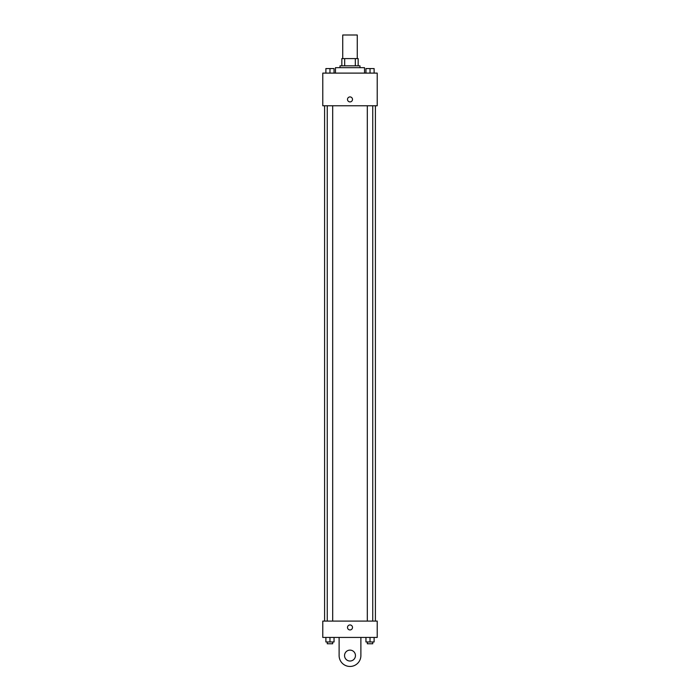 <?xml version="1.0" encoding="UTF-8"?>
<svg xmlns="http://www.w3.org/2000/svg" width="700" height="700" viewBox="0 0 700 700"><rect width="100%" height="100%" fill="white"/><g stroke="black" fill="none" stroke-linecap="round" stroke-linejoin="round"><path stroke-width="1.05" d="M357.262 58.59L357.262 35L342.738 35L342.738 58.59M344.68 65.844L344.68 58.59L341.836 58.59L341.836 65.844L341.836 58.59M344.68 58.59L358.164 58.59L358.164 65.844M355.32 65.844L355.32 58.59M340.016 67.664L340.016 65.844L359.984 65.844L359.984 67.664M364.516 73.106L364.516 67.664L335.484 67.664L335.484 73.106M322.779 73.106L377.221 73.106L377.221 105.77L322.779 105.77L322.779 73.106M350 101.911A2.494 2.494 0 0 1 347.839 98.166A2.494 2.494 0 0 1 352.161 98.166A2.494 2.494 0 0 1 350 101.911M322.779 621.093L377.221 621.093L377.221 637.429L322.779 637.429L322.779 621.093L377.221 621.093M365.951 73.106L365.951 68.565L374.115 68.565L374.115 73.106L374.115 68.565M370.029 73.106L370.029 68.565L367.308 68.556M372.75 68.565L370.029 68.556M325.885 73.106L325.885 68.565L334.049 68.565L334.049 73.106L334.049 68.565M329.971 73.106L329.971 68.565L327.25 68.556M332.692 68.565L329.971 68.556M365.951 637.429L365.951 641.961L374.115 641.961L374.115 637.429L374.115 641.961M370.029 641.961L370.029 637.429M372.75 641.961L372.75 643.781L367.308 643.781L367.308 641.961M325.885 637.429L325.885 641.961L334.049 641.961L334.049 637.429L334.049 641.961M329.971 641.961L329.971 637.429M332.692 641.961L332.692 643.781L327.25 643.781L327.25 641.961M347.506 627.445A2.494 2.494 0 0 1 351.251 625.284A2.494 2.494 0 0 1 351.251 629.606A2.494 2.494 0 0 1 347.506 627.445M360.885 637.429L360.885 655.567A10.885 10.885 0 0 1 350 666.461A10.885 10.885 0 0 1 339.115 655.567L339.115 637.429M350 661.019A5.442 5.442 0 0 1 345.284 652.846A5.442 5.442 0 0 1 354.716 652.846A5.442 5.442 0 0 1 350 661.019M375.401 621.093L375.401 105.77M324.599 621.093L324.599 105.77M367.308 105.77L367.308 621.093M372.75 105.77L372.75 621.093M332.692 621.093L332.692 105.77M327.25 621.093L327.25 105.77"/></g></svg>

